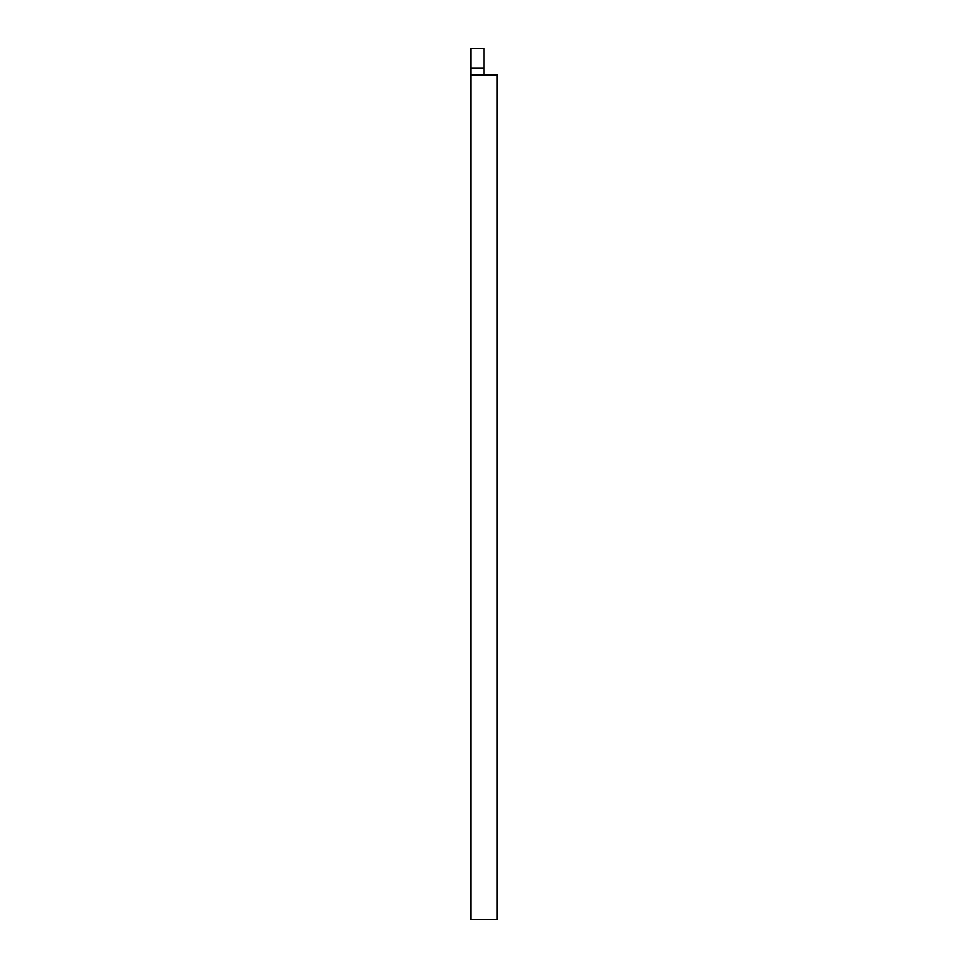 <?xml version="1.0" encoding="UTF-8"?>
<svg xmlns="http://www.w3.org/2000/svg" width="968" height="968" viewBox="0 0 968 968"><rect width="100%" height="100%" fill="white"/><g stroke="black" fill="none" stroke-linecap="round" stroke-linejoin="round"><path stroke-width="1.45" d="M470.799 74.802L470.799 919.6L497.201 919.6L497.201 74.802L470.799 74.802L470.799 48.4L484 48.4L484 74.802M470.799 68.196L484 68.196"/></g></svg>
